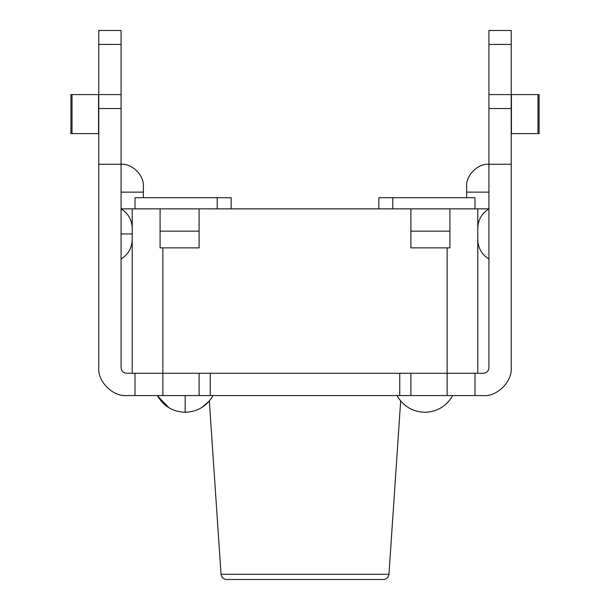 <?xml version="1.0" encoding="UTF-8"?>
<svg xmlns="http://www.w3.org/2000/svg" width="610" height="610" viewBox="0 0 610 610"><rect width="100%" height="100%" fill="white"/><g stroke="black" fill="none" stroke-linecap="round" stroke-linejoin="round"><path stroke-width="0.91" d="M410.896 208.856L477.782 208.856L449.913 208.856L449.913 231.152L410.896 231.152L410.896 208.856L199.104 208.856L410.896 208.856L410.896 247.873L449.913 247.873L449.913 231.152L449.913 247.873L410.896 247.873L410.896 231.152L449.913 231.152L449.913 208.856L410.896 208.856M132.218 208.856L199.104 208.856L199.104 231.152L160.087 231.152L160.087 208.856L132.218 208.856L132.218 373.274L447.13 373.274L447.13 247.873L447.13 373.274L477.782 373.274L477.782 208.856L477.782 373.274L162.87 373.274L162.87 247.873L162.87 373.274L132.218 373.274L132.218 208.856L121.07 208.856L132.218 208.856M378.848 197.709L474.992 197.709L474.992 208.856L474.992 197.709L378.848 197.709L378.848 208.856L378.848 197.709M392.787 208.856L392.787 197.709L392.787 208.856M217.213 197.709L231.152 197.709L217.213 197.709L217.213 208.856L217.213 197.709L135.008 197.709L217.213 197.709M135.008 208.856L135.008 197.709L135.008 208.856M231.152 208.856L231.152 197.709L231.152 208.856M185.165 395.57L185.165 412.291L185.165 395.57M383.393 579.5L226.607 579.5L383.393 579.5C386.587 579.203 388.44 577.464 388.959 574.3L221.041 574.3C221.56 577.464 223.412 579.203 226.607 579.5C223.412 579.203 221.56 577.464 221.041 574.3L388.959 574.3L400.663 401.037M221.041 574.3L209.337 401.037L221.041 574.3M160.087 231.152L160.087 247.873L199.104 247.873L199.104 231.152L199.104 247.873L160.087 247.873L160.087 231.152L199.104 231.152L199.104 208.856L160.087 208.856L160.087 231.152M71.378 94.596L98.774 94.596L98.774 30.5L121.07 30.5L121.07 367.7L121.07 164.265L98.774 164.265L98.774 94.596L121.07 94.596L121.07 44.431L98.774 44.431L98.774 108.534L121.07 108.534L98.774 108.534L98.774 367.7L98.774 164.265L121.07 164.265C132.103 163.267 144.364 175.527 143.365 186.561L143.365 197.709L143.365 192.135L121.07 192.135L143.365 192.135L143.365 186.561C144.364 175.527 132.103 163.267 121.07 164.265L121.07 94.596L71.378 94.596M511.226 94.596L538.622 94.596L511.226 94.596L511.226 367.7L511.226 164.265L488.93 164.265L488.93 30.5L511.226 30.5L511.226 94.596L511.226 44.431L488.93 44.431L488.93 94.596L511.226 94.596L488.93 94.596L488.93 108.534L511.226 108.534L488.93 108.534L488.93 367.7L488.93 164.265C477.897 163.267 465.636 175.527 466.635 186.561L466.635 192.135L466.635 186.561C465.636 175.527 477.897 163.267 488.93 164.265L511.226 164.265L511.226 94.596M488.93 367.7C488.572 371.063 486.719 372.923 483.356 373.274L477.782 373.274L483.356 373.274C486.719 372.923 488.572 371.063 488.93 367.7M474.992 395.57L483.356 395.57C497.142 396.82 512.469 381.494 511.226 367.7C512.469 381.494 497.142 396.82 483.356 395.57L199.104 395.57L199.104 373.274L199.104 395.57L162.87 395.57L399.748 395.57L399.748 373.274L399.748 395.57L447.13 395.57L447.13 373.274L447.13 395.57L474.992 395.57L474.992 373.274L474.992 395.57M162.87 373.274L162.87 395.57L126.644 395.57L135.008 395.57L135.008 373.274L135.008 395.57L162.87 395.57L162.87 373.274M126.644 373.274L132.218 373.274L126.644 373.274C123.281 372.923 121.428 371.063 121.07 367.7C121.428 371.063 123.281 372.923 126.644 373.274M410.896 373.274L410.896 395.57L410.896 373.274M210.252 373.274L210.252 395.57L210.252 373.274M98.774 367.7C97.531 381.494 112.858 396.82 126.644 395.57C112.858 396.82 97.531 381.494 98.774 367.7M538.622 133.613L511.226 133.613L511.447 94.596L511.447 133.613L537.974 133.613L537.974 94.596L537.974 133.613L538.622 133.613M98.774 133.613L71.378 133.613L72.026 133.613L72.026 94.596L72.026 133.613L98.553 133.613L98.553 94.596L98.774 133.613M466.635 197.709L466.635 192.135L466.635 197.709M477.782 208.856L488.93 208.856L477.782 208.856M488.93 192.135L466.635 192.135L488.93 192.135M488.93 30.5L488.93 44.431L511.226 44.431L511.226 30.5L488.93 30.5M98.774 30.5L98.774 44.431L121.07 44.431L121.07 30.5L98.774 30.5M132.218 233.935L121.07 233.935L132.218 233.935M452.704 395.57C446.474 406.245 437.179 411.819 424.834 412.291C412.482 411.819 403.195 406.245 396.965 395.57M168.917 407.793L157.296 395.57C163.526 406.245 172.821 411.819 185.165 412.291C197.518 411.819 206.805 406.245 213.035 395.57M209.337 401.037L201.414 407.793M488.93 259.021C481.793 254.553 478.08 248.117 477.782 239.707M488.93 208.856C481.793 213.317 478.08 219.752 477.782 228.163M121.07 259.021C128.207 254.553 131.92 248.117 132.218 239.707M121.07 208.856C128.207 213.317 131.92 219.752 132.218 228.163M539.095 94.596L539.095 133.613M70.905 94.596L70.905 133.613"/></g></svg>

